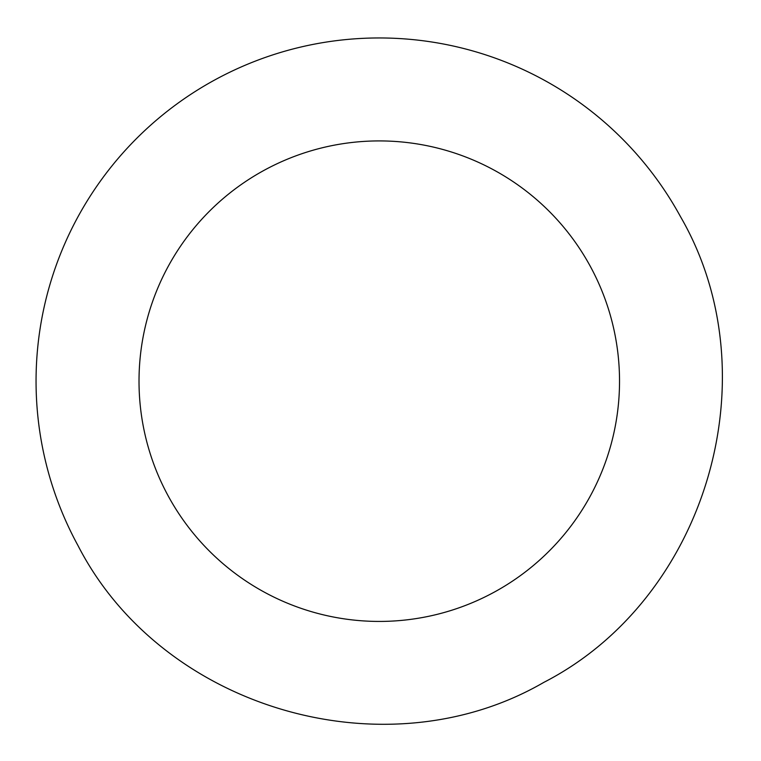 <?xml version="1.0" encoding="UTF-8"?>
<svg xmlns="http://www.w3.org/2000/svg" width="761" height="761" viewBox="0 0 761 761"><rect width="100%" height="100%" fill="white"/><g stroke="black" fill="none" stroke-linecap="round" stroke-linejoin="round"><path stroke-width="1.14" d="M680.477 216.628A343.221 343.221 0 0 0 214.726 79.972A343.221 343.221 0 0 0 78.069 545.723C161.884 708.833 385.161 774.346 543.82 682.379C706.931 598.565 772.444 375.287 680.477 216.628M590.117 265.989A240.257 240.257 0 0 0 264.086 170.331A240.257 240.257 0 0 0 168.428 496.362A240.257 240.257 0 0 0 494.46 592.02A240.257 240.257 0 0 0 590.117 265.989"/></g></svg>
